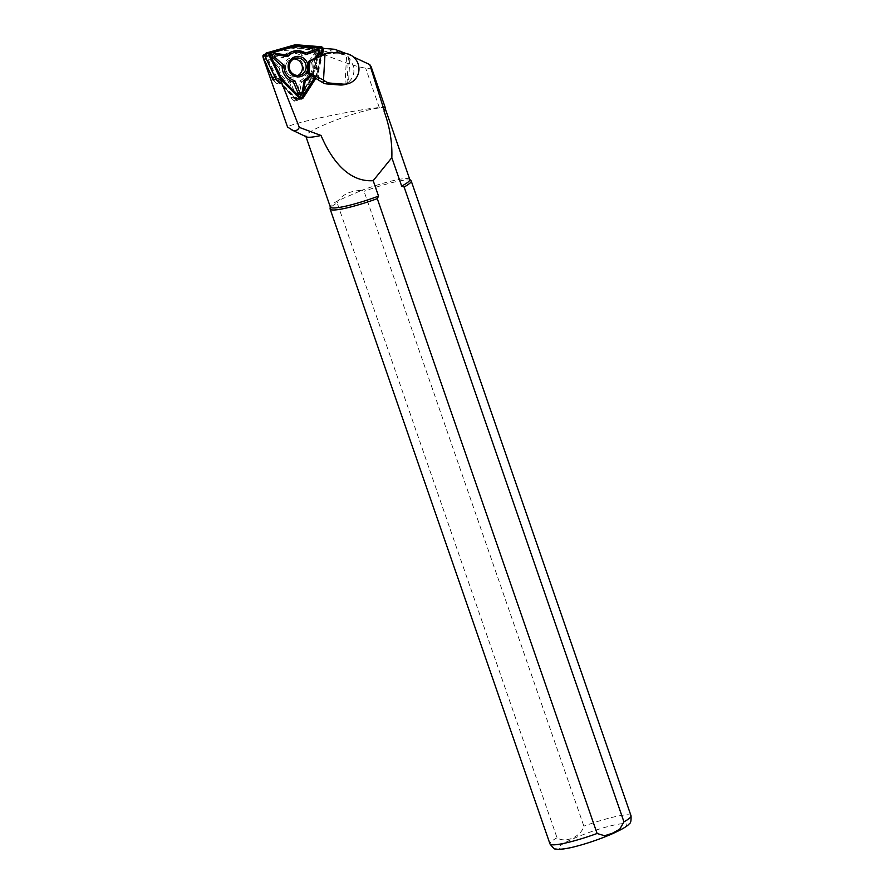 <?xml version="1.0" encoding="UTF-8"?>
<svg xmlns="http://www.w3.org/2000/svg" width="894" height="894" viewBox="0 0 894 894"><rect width="100%" height="100%" fill="white"/><g stroke="black" fill="none" stroke-linecap="round" stroke-linejoin="round"><path stroke-width="0.67" stroke-dasharray="4.47 3.35" d="M273.586 79.644A21.11 20.316 75.7 0 0 276.693 83.555L272.927 79.812M314.979 54.176A4.124 3.967 75.7 0 0 313.503 49.919L315.917 50.109L314.979 54.176L317.862 53.45L313.358 73.017A21.11 20.316 -104.3 0 1 310.553 79.678L307.67 80.404A21.11 20.316 75.7 0 0 310.475 73.744L309.648 77.342L307.67 80.404M276.693 83.555L279.565 82.818A21.11 20.316 -104.3 0 1 275.352 76.873L266.591 58.658A4.124 3.967 75.7 0 1 268.993 52.925L287.712 47.494A21.11 20.316 -104.3 0 1 288.326 47.315A21.11 20.316 -104.3 0 1 294.729 46.779L314.23 48.321A4.124 3.967 -104.3 0 1 317.862 53.45M275.9 79.052L279.844 78.046L301.256 99.357L316.565 75.577L322.835 48.343L315.917 50.109M294.338 101.123L290.885 97.692A4.124 3.967 -104.3 0 0 296.931 97.077L294.338 101.123L301.256 99.357M290.885 97.692L293.768 96.954L279.565 82.818M371.021 66.48C371.502 67.955 370.183 68.57 367.065 68.324L365.657 68.167C356.829 66.782 343.184 62.312 324.701 54.746L318.61 53.372L282.035 50.31L278.023 50.623L264.345 54.769M263.395 58.512L264.3 59.093A3.431 3.308 -104.3 0 1 266.311 54.31L286.102 48.567A13.734 13.209 -104.3 0 1 290.673 48.097L313.503 49.919A4.124 3.967 75.7 0 0 311.347 49.058L314.23 48.321M270.178 72.839L267.217 65.34A29.178 28.072 75.7 0 0 266.334 63.34L264.3 59.093M385.191 109.593A42.052 5.554 -19.1 0 0 385.303 108.777A42.052 5.554 -19.1 0 0 343.754 117.282A42.052 5.554 -19.1 0 0 305.837 136.29A42.052 5.554 -19.1 0 0 306.441 136.871M409.798 179.504A42.052 5.554 -19.1 0 0 409.608 179.202A42.052 5.554 -19.1 0 0 361.589 190.4L364.048 191.316L583.871 826.145C581.223 836.628 565.22 843.545 557.029 837.779L337.206 202.949A42.901 5.666 -19.1 0 0 330.087 208.66M337.206 202.949L338.468 200.424C343.33 194.065 351.04 190.724 361.589 190.4L338.468 200.424A42.052 5.554 -19.1 0 0 330.299 206.659A42.052 5.554 -19.1 0 0 330.333 207.017M385.515 108.342A42.387 5.599 -19.1 0 0 379.291 107.548C357.745 109.336 290.572 123.081 287.577 127.093M411.005 180.633A42.901 5.666 -19.1 0 0 364.048 191.316M349.822 59.596L348.548 82.103C351.811 79.287 353.599 75.666 353.935 71.229L353.376 66.078L351.219 61.373L348.492 56.959L346.626 55.584L344.995 84.461A15.444 14.863 -104.3 0 1 344.536 84.584M280.459 79.6L279.844 78.046M346.202 53.551L353.409 56.937M296.931 97.077L299.814 96.34L310.553 79.678M309.648 77.342L316.565 75.577M310.475 73.744L313.358 73.017M325.472 53.484A10.292 9.912 -104.3 0 1 328.601 53.215L341.597 54.255A15.444 14.863 -104.3 0 1 346.626 55.584M314.464 58.456L313.403 77.309M348.548 82.103L344.995 84.461M265.261 54.02A4.124 3.967 -104.3 0 1 266.121 53.651L287.712 47.494M311.347 49.058L291.846 47.505A21.11 20.316 75.7 0 0 285.454 48.052A21.11 20.316 75.7 0 0 284.828 48.22M293.768 96.954A4.124 3.967 75.7 0 0 299.814 96.34M291.623 47.08L267.317 54.143A1.375 1.319 75.7 0 0 266.513 56.054L277.9 79.722L296.35 98.083A1.375 1.319 75.7 0 0 298.361 97.871L312.308 76.225L318.163 50.802A1.375 1.319 75.7 0 0 316.957 49.092L291.623 47.08L291.366 46.432L266.948 53.528A2.056 1.978 75.7 0 0 265.741 56.389L277.174 80.169L295.713 98.619A2.056 1.978 75.7 0 0 298.73 98.306L312.744 76.549L318.622 51.014A2.056 1.978 75.7 0 0 316.811 48.455L291.366 46.432M301.881 54.02L312.542 50.287A2.883 2.771 -104.3 0 1 315.716 54.758L309 64.066A16.103 15.489 -104.3 0 1 301.535 81.823L299.501 93.3A2.883 2.771 -104.3 0 1 294.215 93.836L289.678 83.03A16.103 15.489 -104.3 0 1 278.414 67.173L269.787 59.429A2.883 2.771 -104.3 0 1 271.899 54.422L283.152 55.92A16.103 15.489 -104.3 0 1 301.881 54.02L301.3 55.786A14.583 14.036 75.7 0 0 283.286 57.618L271.34 56.009A1.375 1.319 75.7 0 0 270.334 58.401L279.498 66.625A14.583 14.036 75.7 0 0 290.327 81.879L295.154 93.367A1.375 1.319 75.7 0 0 297.668 93.11L299.825 80.918A14.583 14.036 75.7 0 0 307.011 63.832L314.14 53.953A1.375 1.319 75.7 0 0 312.632 51.818L301.3 55.786M293.701 58.937A8.75 8.426 75.7 0 0 286.046 70.615A8.75 8.426 75.7 0 0 297.914 75.454M276.637 80.572L295.255 99.1A2.749 2.637 75.7 0 0 299.289 98.698L313.358 76.839L319.27 51.193A2.749 2.637 75.7 0 0 316.845 47.773L291.288 45.739M313.358 76.839L317.459 75.8L322.287 54.836M317.057 57.361L315.873 78.259L317.459 75.8M315.224 78.013L316.834 75.509L321.516 55.227M316.811 57.473L312.732 63.116A16.103 15.489 -104.3 0 1 310.833 75.509M314.464 77.711L316.04 75.275L320.544 55.707M316.04 75.275L316.834 75.509M312.732 63.116L311.548 62.681L314.632 58.389M309.838 74.817A14.583 14.036 75.7 0 0 311.548 62.681M290.137 59.764A8.784 8.459 75.7 0 0 286.371 71.464A8.784 8.459 75.7 0 0 297.747 75.577A8.784 8.459 75.7 0 0 301.513 63.887A8.784 8.459 75.7 0 0 290.137 59.764M277.9 79.722L277.174 80.169M283.152 55.92L283.286 57.618M278.414 67.173L279.498 66.625M289.678 83.03L290.327 81.879M301.535 81.823L299.825 80.918M309 64.066L307.011 63.832M298.004 77.04A10.292 9.912 75.7 0 0 298.998 59.295A10.292 9.912 75.7 0 0 283.633 66.983A10.292 9.912 75.7 0 0 298.004 77.04M379.291 107.548L365.657 68.167M340.279 50.779L324.701 54.746M267.217 65.34L266.635 65.486M334.647 49.282L318.61 53.372M290.673 48.097L282.035 50.31M557.029 837.779A42.901 5.666 -19.1 0 0 549.955 843.858M611.015 834.281A36.039 4.761 -19.1 0 0 608.479 826.425A36.039 4.761 -19.1 0 0 558.661 848.026A36.039 4.761 -19.1 0 0 611.015 834.281M631.03 815.775A42.901 5.666 -19.1 0 0 583.871 826.145M266.334 63.34L265.686 63.508M266.311 54.31L264.278 54.836M318.454 79.711L319.784 56.087M328.601 53.215L331.953 52.366M344.95 53.405L341.597 54.255M346.984 83.645L348.492 56.959M291.846 47.505L294.729 46.779M266.121 53.651L268.993 52.925M319.27 51.193L323.36 50.142M316.845 47.773L320.946 46.734M299.289 98.698L303.379 97.647M295.255 99.1L299.345 98.061M267.317 54.143L266.948 53.528M266.513 56.054L265.741 56.389M296.35 98.083L295.713 98.619M316.957 49.092L316.811 48.455M271.899 54.422L271.34 56.009M269.787 59.429L270.334 58.401M294.215 93.836L295.154 93.367M299.501 93.3L297.668 93.11M315.716 54.758L314.14 53.953M312.542 50.287L312.632 51.818M285.454 48.052L288.326 47.315M294.64 98.742L297.512 98.016M296.104 76.158L299.836 75.208M291.779 59.194L295.512 58.244M297.747 99.804L300.898 99.01"/><path stroke-width="1.34" d="M275.9 79.052L272.927 79.812L270.178 72.839L272.469 77.61A21.11 20.316 75.7 0 0 273.586 79.644M300.686 98.787L301.591 98.832M353.409 56.937L369.758 64.591L371.021 66.48L385.515 108.342A42.387 5.599 -19.1 0 1 385.403 109.169A42.387 5.599 -19.1 0 1 384.252 110.532L383.995 111.012A42.052 5.554 -19.1 0 0 385.191 109.593L385.403 109.169M369.758 64.591L384.252 110.532M263.674 59.317L287.577 127.093L292.874 130.356C295.769 131.183 297.914 130.2 299.311 127.373L280.459 79.6M264.345 54.769L263.607 55.003C262.713 54.992 262.724 56.411 263.652 59.261M291.768 129.898L306.441 136.871A42.052 5.554 -19.1 0 0 321.035 135.486L299.311 127.373M383.995 111.012C389.728 126.624 392.343 142.191 391.829 157.679L401.663 186.097A42.052 5.554 -19.1 0 0 409.798 179.504L385.426 109.124M305.96 136.637L330.333 207.017A42.052 5.554 -19.1 0 0 378.542 196.121L377.279 198.647L597.103 833.487L604.623 835.756L612.457 833.23L619.754 829.196L623.945 821.843L404.122 187.014L401.663 186.097M321.035 135.486C330.143 156.875 346.85 182.454 373.189 180.666L378.542 196.121M373.189 180.666L391.829 157.679M330.277 206.849L330.087 208.66A42.901 5.666 -19.1 0 0 330.121 209.017A42.901 5.666 -19.1 0 0 377.279 198.647M404.122 187.014A42.901 5.666 -19.1 0 0 411.206 180.946A42.901 5.666 -19.1 0 0 411.005 180.633L409.743 179.336M322.835 48.343L334.647 49.282L346.202 53.551M326.913 53.349A10.292 9.912 -104.3 0 1 331.953 52.366L344.95 53.405A15.444 14.863 -104.3 0 1 358.952 69.944A15.444 14.863 -104.3 0 1 347.889 83.734A15.444 14.863 -104.3 0 1 343.207 84.125L330.21 83.097A10.292 9.912 -104.3 0 1 325.327 81.332L323.516 80.058L324.98 54.31L326.913 53.349L323.561 54.199L308.486 61.451L309.849 61.105L309.179 73.051L307.815 73.397L308.486 61.451M347.889 83.734L344.536 84.584A15.444 14.863 -104.3 0 1 339.854 84.986L326.858 83.947A10.292 9.912 -104.3 0 1 321.985 82.181L325.327 81.332M307.815 73.397L321.985 82.181M323.561 54.199A10.292 9.912 -104.3 0 1 325.472 53.484L328.824 52.634M309.849 61.105L324.98 54.31M323.516 80.058L309.179 73.051M270.178 72.839L263.708 59.384A4.124 3.967 -104.3 0 1 265.261 54.02M301.457 74.593A8.75 8.426 -104.3 0 1 289.511 68.804A8.75 8.426 -104.3 0 1 305.569 63.776A8.75 8.426 -104.3 0 1 301.457 74.593M297.914 75.454A8.75 8.426 75.7 0 0 293.701 58.937M322.287 54.836L323.36 50.142A2.749 2.637 75.7 0 0 320.946 46.734L295.378 44.7L266.758 52.869A2.749 2.637 75.7 0 0 265.149 56.691L276.637 80.572L280.727 79.532L299.345 98.061A2.749 2.637 75.7 0 0 303.379 97.647L315.873 78.259M301.479 74.627A8.784 8.459 -104.3 0 1 289.209 66.044A8.784 8.459 -104.3 0 1 302.328 59.485A8.784 8.459 -104.3 0 1 301.479 74.627M295.378 44.7L270.848 51.818A2.749 2.637 75.7 0 0 269.239 55.64L280.727 79.532M321.516 55.227L322.723 49.975A2.056 1.978 75.7 0 0 320.901 47.416L295.456 45.393L271.038 52.478A2.056 1.978 75.7 0 0 269.832 55.35L281.264 79.13L299.803 97.569A2.056 1.978 75.7 0 0 302.831 97.267L315.224 78.013M310.833 75.509A16.103 15.489 -104.3 0 1 305.267 80.873L303.234 92.35A2.883 2.771 -104.3 0 1 297.948 92.887L293.411 82.08A16.103 15.489 -104.3 0 1 282.146 66.223L273.519 58.479A2.883 2.771 -104.3 0 1 275.631 53.461L286.873 54.97A16.103 15.489 -104.3 0 1 305.614 53.07L316.275 49.338A2.883 2.771 -104.3 0 1 319.449 53.808L316.811 57.473M320.544 55.707L321.896 49.852A1.375 1.319 75.7 0 0 320.678 48.142L295.355 46.13L271.05 53.182A1.375 1.319 75.7 0 0 270.245 55.104L281.632 78.761L300.082 97.133A1.375 1.319 75.7 0 0 302.094 96.921L314.464 77.711M295.355 46.13L295.456 45.393M286.873 54.97L287.823 56.456L275.866 54.858A1.375 1.319 75.7 0 0 274.86 57.25L284.024 65.474A14.583 14.036 75.7 0 0 294.852 80.728L299.68 92.205A1.375 1.319 75.7 0 0 302.194 91.959L304.351 79.756A14.583 14.036 75.7 0 0 309.838 74.817M305.614 53.07L305.837 54.635A14.583 14.036 75.7 0 0 287.823 56.456M314.632 58.389L318.666 52.791A1.375 1.319 75.7 0 0 317.158 50.667L305.837 54.635M305.267 80.873L304.351 79.756M293.411 82.08L294.852 80.728M282.146 66.223L284.024 65.474M302.53 75.889A10.292 9.912 75.7 0 0 303.535 58.144A10.292 9.912 75.7 0 0 288.159 65.832A10.292 9.912 75.7 0 0 302.53 75.889M266.635 65.486L265.987 65.653M330.121 209.017L549.955 843.858A42.901 5.666 -19.1 0 0 597.103 833.487M623.945 821.843A42.901 5.666 -19.1 0 0 631.03 815.775L411.206 180.946M264.278 54.836L263.607 55.003M339.854 84.986L343.207 84.125M330.21 83.097L326.858 83.947M272.469 77.61L274.905 76.985M263.708 59.384L266.144 58.769M265.149 56.691L269.239 55.64M266.758 52.869L270.848 51.818M271.05 53.182L271.038 52.478M320.678 48.142L320.901 47.416M321.896 49.852L322.723 49.975M302.094 96.921L302.831 97.267M316.275 49.338L317.158 50.667M319.449 53.808L318.666 52.791M303.234 92.35L302.194 91.959M297.948 92.887L299.68 92.205M273.519 58.479L274.86 57.25M275.631 53.461L275.866 54.858M549.955 843.858C553.073 848.06 555.018 849.758 555.777 848.931C556.984 849.278 559.666 850.082 572.015 847.378C584.978 844.238 598.142 839.824 611.518 834.147C626.918 827.218 628.661 824.626 629.51 823.475C630.728 823.273 631.231 820.703 631.03 815.775M300.898 99.01L301.848 98.765"/></g></svg>
